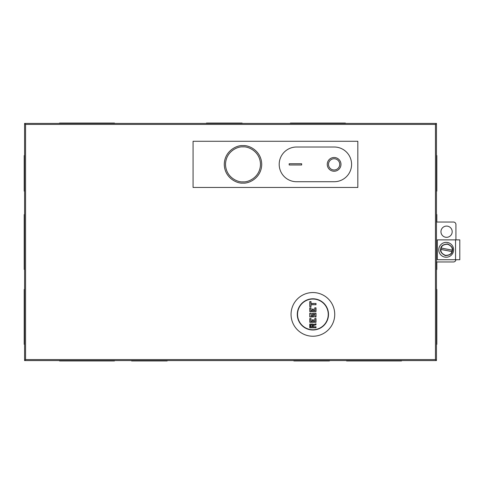<?xml version="1.0" encoding="UTF-8"?>
<svg xmlns="http://www.w3.org/2000/svg" width="484" height="484" viewBox="0 0 484 484"><rect width="100%" height="100%" fill="white"/><g stroke="black" fill="none" stroke-linecap="round" stroke-linejoin="round"><path stroke-width="0.73" d="M446.569 237.317A5.614 5.614 0 0 1 440.954 231.703A5.614 5.614 0 0 1 446.569 226.088A5.614 5.614 0 0 1 452.189 231.703A5.614 5.614 0 0 1 446.569 237.317M193.074 187.459L193.074 141.274L357.827 141.274L357.827 187.459L193.074 187.459M25.573 359.576L435.461 359.576L435.461 124.424L436.459 123.426L24.575 123.426L25.573 124.424L25.573 359.576L24.575 360.574L436.459 360.574L436.459 123.426M435.461 359.576L436.459 360.574M24.575 123.426L24.575 360.574M436.459 261.971L453.435 261.971A2.499 2.499 0 0 0 455.916 259.726M455.928 239.876L455.928 224.528A2.499 2.499 0 0 0 453.435 222.029L436.459 222.029M242.998 183.085C237.523 183.841 224.534 178.221 224.273 164.366C224.534 150.506 237.523 144.891 242.998 145.642C248.473 144.891 261.463 150.506 261.723 164.366C261.463 178.221 248.473 183.841 242.998 183.085M334.111 171.233A6.867 6.867 0 0 1 327.251 164.366A6.867 6.867 0 0 1 334.111 157.5A6.867 6.867 0 0 1 340.978 164.366A6.867 6.867 0 0 1 334.111 171.233M334.111 158.752A5.614 5.614 0 0 1 339.732 164.366A5.614 5.614 0 0 1 334.111 169.981A5.614 5.614 0 0 1 328.497 164.366A5.614 5.614 0 0 1 334.111 158.752M334.238 181.718A17.351 17.351 0 0 0 351.584 164.366A17.351 17.351 0 0 0 334.238 147.015L296.541 147.015A17.351 17.351 0 0 0 279.195 164.366A17.351 17.351 0 0 0 296.541 181.718L334.238 181.718M289.178 163.743L301.659 163.743L301.659 164.99L289.178 164.99L289.178 163.743L301.659 163.743L301.659 164.99L289.178 164.99M459.8 239.876L459.8 259.726L437.336 259.726L437.336 239.876L459.8 239.876M446.194 257.228A7.429 7.429 0 0 1 438.77 249.798A7.429 7.429 0 0 1 446.194 242.375A7.429 7.429 0 0 1 453.623 249.798A7.429 7.429 0 0 1 446.194 257.228M440.851 248.703L441.196 248.032C441.759 245.588 443.907 244.329 447.639 244.245C451.07 245.703 452.594 247.669 452.213 250.149L451.941 251.571C451.378 254.009 449.231 255.274 445.504 255.358C442.067 253.9 440.543 251.928 440.924 249.454L441.021 248.038L452.377 250.216M440.749 248.685C440.948 245.866 443.259 244.299 447.688 243.978C451.681 245.914 453.254 248.232 452.395 250.918C452.195 253.737 449.878 255.304 445.449 255.625C441.456 253.683 439.889 251.371 440.749 248.685M441.196 248.032L452.213 250.149M451.941 251.571L440.924 249.454M440.761 249.381L452.123 251.565M293.861 360.574L293.861 360.949L329.435 360.949L329.435 360.574M346.592 360.574L346.592 360.949L401.514 360.949L401.514 360.574M131.6 360.574L131.6 360.949L167.174 360.949L167.174 360.574M59.52 360.574L59.52 360.949L114.442 360.949L114.442 360.574M436.459 191.138L436.834 191.138L436.834 155.564L436.459 155.564M436.459 269.461L436.834 269.461L436.834 261.971M436.834 222.029L436.834 214.539L436.459 214.539M436.459 344.348L436.834 344.348L436.834 289.432L436.459 289.432M114.46 123.426L114.46 123.051L59.502 123.051L59.502 123.426M242.097 123.426L242.097 123.051L206.456 123.051L206.456 123.426M345.364 123.426L345.364 123.051L290.406 123.051L290.406 123.426M24.575 289.432L24.2 289.432L24.2 344.348L24.575 344.348M24.575 214.539L24.2 214.539L24.2 269.461L24.575 269.461M24.575 155.564L24.2 155.564L24.2 191.138L24.575 191.138M312.894 329.743A15.355 15.355 0 0 0 328.249 314.394A15.355 15.355 0 0 0 312.894 299.039A15.355 15.355 0 0 0 297.545 314.394A15.355 15.355 0 0 0 312.894 329.743M316.016 327.807L309.772 327.807L309.772 324.062L313.142 324.062L313.142 324.582L316.016 323.814L316.016 324.812L313.142 325.581L313.142 326.809L316.016 326.809L316.016 327.807L309.899 327.686L309.772 324.062M313.517 319.821L313.517 321.322L314.769 321.322L314.769 318.575L316.016 318.575L316.016 322.32L309.772 322.32L309.772 318.575L311.024 318.575L311.024 321.322L312.271 321.322L312.271 319.821L313.517 319.821L312.398 319.948L312.398 321.443L311.024 321.322M316.016 313.209L316.016 316.947L314.769 316.947L314.769 314.394L313.517 314.394L313.517 316.947L309.772 316.947L309.772 313.209L311.272 313.209L311.272 315.949L312.519 315.949L312.519 313.209L316.016 313.209L316.016 316.947M313.517 309.088L313.517 310.583L314.769 310.583L314.769 307.836L316.016 307.836L316.016 311.581L309.772 311.581L309.772 307.836L311.024 307.836L311.024 310.583L312.271 310.583L312.271 309.088L313.517 309.088L312.398 309.209L312.398 310.71L311.024 310.583M311.024 301.599L311.024 303.468L316.016 303.468L316.016 304.72L311.024 304.72L311.024 306.59L309.772 306.59L309.772 301.599L311.024 301.599L310.897 303.595L316.016 303.468M316.016 326.809L315.889 327.686M313.142 326.809L315.889 326.936M313.142 325.581L313.021 326.936M316.016 324.812L313.021 325.484M316.016 323.814L315.889 324.716M313.142 324.582L315.889 323.977M313.142 324.062L313.021 324.746M313.517 321.322L314.769 321.322M311.024 318.575L310.897 321.443M309.772 318.575L310.897 318.696M309.772 322.32L309.899 318.696M316.016 322.32L309.899 322.193M316.016 318.575L315.889 322.193M314.769 318.575L315.889 318.696M315.889 316.826L314.769 316.947M312.519 313.209L315.889 313.329M312.519 315.949L312.646 313.329M311.272 315.949L312.646 316.076M311.272 313.209L311.145 316.076M309.772 313.209L311.145 313.329M309.772 316.947L309.899 313.329M313.517 316.947L309.899 316.826M313.517 314.394L313.396 316.826M314.769 314.394L313.396 314.267M313.517 310.583L314.769 310.583M311.024 307.836L310.897 310.71M309.772 307.836L310.897 307.963M309.772 311.581L309.899 307.963M316.016 311.581L309.899 311.46M316.016 307.836L315.889 311.46M314.769 307.836L315.889 307.963M309.772 301.599L310.897 301.726M309.772 306.59L309.899 301.726M311.024 306.59L309.899 306.469M311.024 304.72L310.897 306.469M316.016 304.72L310.897 304.593M312.271 326.809L310.522 326.809L310.522 325.06L312.271 325.06L312.271 326.809L310.649 326.688L310.649 325.188M312.144 325.188L312.144 326.688M334.734 314.394A21.84 21.84 0 0 1 312.894 336.235A21.84 21.84 0 0 1 291.053 314.394A21.84 21.84 0 0 1 312.894 292.548A21.84 21.84 0 0 1 334.734 314.394M297.291 314.394A15.603 15.603 0 0 1 312.894 298.791A15.603 15.603 0 0 1 328.497 314.394A15.603 15.603 0 0 1 312.894 329.991A15.603 15.603 0 0 1 297.291 314.394M435.461 124.424L25.573 124.424M242.998 146.894C248.111 146.192 260.235 151.431 260.471 164.366C260.235 177.301 248.111 182.541 242.998 181.839C237.886 182.541 225.762 177.301 225.526 164.366C225.762 151.431 237.886 146.192 242.998 146.894M455.559 259.726L455.559 239.876M309.899 324.189L313.021 324.189M313.396 321.443L313.396 319.948M314.89 321.443L314.89 318.696M314.89 316.826L314.89 314.267M313.396 310.71L313.396 309.209M314.89 310.71L314.89 307.963M315.889 303.595L315.889 304.593M310.522 325.06L312.271 325.06"/></g></svg>

